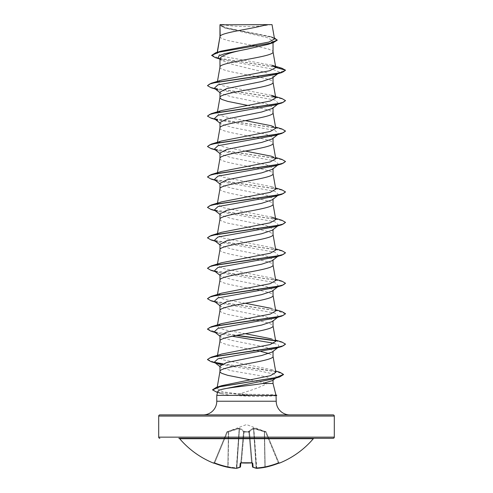 <?xml version="1.0" encoding="UTF-8"?>
<svg xmlns="http://www.w3.org/2000/svg" width="493" height="493" viewBox="0 0 493 493"><rect width="100%" height="100%" fill="white"/><g stroke="black" fill="none" stroke-linecap="round" stroke-linejoin="round"><path stroke-width="0.37" stroke-dasharray="2.46 1.85" d="M278.496 463.272L278.286 462.779A87.212 86.885 180 0 1 265.142 466.742L264.531 431.763L265.598 432.145L278.286 462.779L265.598 432.145L266.14 431.973L265.598 432.145L253.84 428.645L264.531 431.763L265.142 466.742A87.212 86.885 180 0 0 278.286 462.779L278.496 463.272L279.42 462.952L278.286 462.779L278.822 462.6L266.14 431.973L278.822 462.6A0.585 0.585 157.5 0 0 279.586 462.915L278.496 463.272A87.797 87.464 0 0 1 265.265 467.265A87.612 80.636 77.1 0 1 256.754 468.344A87.612 33.401 84.6 0 1 253.125 467.265A0.585 0.53 -66.7 0 1 252.539 466.742L252.539 466.742A0.585 0.53 -66.7 0 0 252.693 467.124M252.169 463.001L252.496 466.742A0.585 0.573 -5 0 0 253.125 467.265L252.773 463.272L251.596 462.915A87.803 81.117 0 0 1 246.5 463.056A87.803 81.117 0 0 1 241.404 462.915L240.831 463.001L243.567 431.763L240.831 463.001M227.205 431.646L227.402 432.145L226.866 431.973L239.16 428.645L228.469 431.763L227.858 466.742A87.212 86.885 180 0 1 214.714 462.779L214.122 462.736L226.86 431.973L214.178 462.6L214.714 462.779L227.402 432.145L214.714 462.779A87.212 86.885 180 0 0 227.858 466.742L228.469 431.763L227.402 432.145L227.205 431.646L239.241 428.146L239.881 428.146L244.047 431.104L244.09 431.646L248.91 431.646A0.585 0.548 -5 0 1 249.47 432.145L252.163 462.939L249.433 431.763L252.151 462.779L249.47 432.145L244.115 431.973L248.885 431.973L251.566 462.6L252.151 462.779L251.566 462.6L251.596 462.958L251.566 462.6A87.218 80.581 180 0 1 241.434 462.6L240.713 463.044L241.434 462.6A87.218 80.581 180 0 0 246.5 462.736A87.218 80.581 180 0 0 251.566 462.6L248.885 431.973L249.47 432.145A0.585 0.548 -5 0 0 248.91 431.646L248.953 431.104L253.119 428.146L265.795 431.646L253.759 428.146L253.119 428.146L248.953 431.104L248.91 431.646L244.09 431.646L244.047 431.104L239.881 428.146L227.205 431.646A0.585 0.585 22.5 0 0 226.86 431.973L226.866 431.973A0.585 0.585 -157.5 0 1 227.205 431.646M266.109 431.911L246.5 424.572L226.891 431.911M313.314 438.715L179.686 438.715M314.201 438.308L178.799 438.308M221.955 24.65A156.096 156.096 0 0 0 271.045 24.65L221.955 24.65L271.045 24.65M273.036 383.492L267.286 383.492C260.304 387.134 250.906 390.61 239.087 393.919L222.793 391.83L217.006 388.459L221.745 385.662M212.563 389.778L218.294 392.514L252.342 395.25L251.744 394.345C266.787 394.394 274.928 394.659 276.154 395.139L276.142 395.09M251.744 394.345L239.087 393.919M219.964 36.624L220.476 37.653L221.986 38.602L227.735 40.506L252.2 45.356M220.174 36.088L219.964 36.698M219.964 24.81L225.079 28.058L267.964 37.844L273.036 41.11L273.036 42.743M273.036 41.11L267.909 44.395M219.964 58.488L221.018 60.128L232.092 64.324L266.516 72.699L273.036 76.902L272.302 78.036M218.498 58.137L221.973 59.715L272.124 69.008L279.278 72.107L273.036 76.902L273.036 77.463M219.964 92.117L220.704 93.251L231.285 96.77L266.331 103.82L273.036 107.338L272.296 108.472M219.964 127.94L219.964 128.014C218.319 133.085 274.681 138.163 273.036 143.235L273.036 143.155M273.036 107.338L273.036 107.899M219.964 122.56L220.704 123.688L231.316 127.212L266.331 134.256L273.036 137.775L272.302 138.909M219.964 158.376L219.964 158.456C218.319 163.528 274.681 168.6 273.036 173.672L273.036 173.598M273.036 137.775L273.036 138.342M219.964 152.996L220.698 154.13L231.309 157.649L266.319 164.693L273.036 168.218L272.315 169.345M219.964 188.819L219.964 188.893C218.319 193.965 274.681 199.036 273.036 204.114L273.036 204.034M273.036 168.218L273.036 168.779M219.964 183.433L220.704 184.567L231.285 188.086L266.331 195.136L273.036 198.654L272.29 199.788M219.964 219.256L220.476 220.285L221.986 221.234L227.735 223.138L256.243 228.764M273.036 198.654L273.036 199.215M219.964 213.876L220.704 215.01L231.309 218.528L266.331 225.572L273.036 229.091L272.315 230.225M219.964 249.692L219.964 249.772C218.319 254.844 274.681 259.916 273.036 264.988L273.036 264.914M273.036 229.091L273.036 229.658M219.964 244.312L220.698 245.446L231.316 248.971L266.319 256.009L273.036 259.534L272.315 260.661M219.964 280.135L219.964 280.209C218.319 285.281 274.681 290.352 273.036 295.43L273.036 295.35M273.036 259.534L273.036 260.094M219.964 274.749L220.704 275.883L231.279 279.402L266.331 286.451L273.036 289.97L272.296 291.104M219.964 310.572L220.476 311.601L221.986 312.55L227.735 314.454L256.243 320.08M273.036 289.97L273.036 290.537M219.964 305.192L220.704 306.319L231.303 309.844L266.331 316.888L273.036 320.407L272.315 321.541M273.036 320.407L273.036 320.974M219.964 335.628L220.698 336.762L231.328 340.287L266.325 347.325L273.036 350.85L272.302 351.984M273.036 350.85L273.036 351.41M255.51 45.985L268.562 49.066L272.524 50.97L273.036 51.919M219.964 67.14C218.319 72.212 274.681 77.284 273.036 82.356L273.036 82.282M247.732 105.41L268.562 109.945L272.524 111.843L273.036 112.798M257.019 228.918L268.562 231.698L272.524 233.602L273.036 234.551M257.019 320.234L268.562 323.014L272.524 324.918L273.036 325.867M219.964 341.088L220.476 342.037L221.986 342.986L227.735 344.89L260.871 351.466M268.931 353.573L272.524 355.354L273.036 356.303M219.964 366.065L220.704 367.199L231.235 370.724L266.312 376.788L273.036 379.764L273.036 380.165M250.475 379.863L267.286 383.492M271.926 65.242L222.762 56.344L217.043 53.392L221.086 51.136M274.527 38.972L270.275 36.525L226.164 27.811L219.995 24.841L266.584 24.65M217.253 52.954L217.376 52.264M273.036 379.764L272.512 380.571M277.725 73.784L279.278 72.107L285.527 70.437L276.628 67.233L215.324 57.638M277.226 40.204L271.205 37.098L224.186 27.768L219.964 25.26M281.78 68.194L219.373 58.408L211.614 55.148M274.33 37.819L225.812 28.009L219.952 24.823M275.84 372.363L271.095 369.559L222.707 359.748L217.253 356.593L221.603 354.054M275.747 341.378L271.39 338.833L275.532 340.115M245.267 333.699L225.085 329.928L219.114 328.036L217.253 326.156L221.61 323.618M275.747 310.935L271.39 308.396L275.532 309.678M245.267 303.263L225.079 299.491L219.126 297.606L217.253 295.72L221.61 293.175M275.747 280.499L271.39 277.953L222.781 268.451L217.253 265.277L221.616 262.738M275.747 250.062L271.39 247.517L222.768 238.008L217.253 234.841L221.61 232.302M275.747 219.619L271.396 217.08L222.781 207.571L217.253 204.404L221.61 201.859M275.747 189.183L271.396 186.644L222.768 177.129L217.253 173.961L221.603 171.422M245.267 151.068L225.079 147.296L219.132 145.417L217.247 143.525L221.61 140.98M245.267 120.631L225.104 116.859L219.108 114.968L217.247 113.082L221.603 110.543M271.396 95.322L222.774 85.813L217.247 82.645L221.603 80.106M276.222 395.645L276.222 395.602C275.094 396.045 266.947 396.292 251.794 396.335L231.223 395.38L216.778 395.38M217.832 391.454L221.123 393.679L231.223 395.38M278.687 73.032L275.205 74.548M217.795 89.769L275.002 100.042L278.57 103.555M277.91 103.949L275.205 104.991M215.275 119.442L275.002 130.485L278.687 133.905L275.205 135.427M214.313 149.126L217.795 150.648L275.002 160.921L278.687 164.348L275.205 165.864M214.313 179.563L217.795 181.085L275.002 191.358L278.687 194.784L275.205 196.306M214.313 210.006L217.795 211.528L275.002 221.801L278.687 225.227L275.205 226.743M214.313 240.442L217.795 241.964L275.002 252.237L278.687 255.664L275.205 257.18M214.313 270.885L217.795 272.401L275.002 282.674L278.687 286.1L275.205 287.622M214.313 301.322L217.795 302.844L275.002 313.117L278.687 316.537L275.205 318.059M214.313 331.758L217.795 333.28L232.129 336.251M273.917 343.245L278.662 345.112L278.687 346.98L275.205 348.502M214.313 362.201L217.795 363.717L215.275 362.953M221.178 364.61L259.811 370.97L274.176 374.15L276.665 377.33L272.875 378.988M211.096 87.754L276.918 97.596L283.309 99.235L285.521 100.874M211.09 118.197L276.918 128.032L283.309 129.671L285.521 131.311M211.09 148.633L276.918 158.475L283.309 160.114L285.521 161.753M211.09 179.07L276.918 188.911L283.309 190.551L285.521 192.19M211.09 209.513L276.918 219.348L283.309 220.987L285.527 222.626M211.096 239.949L276.918 249.791L283.309 251.43L285.521 253.069M211.09 270.392L276.918 280.227L283.309 281.867L285.521 283.506M211.09 300.829L276.431 310.572L285.509 313.819M211.09 331.265L235.981 335.45M275.464 340.829L282.927 342.604L285.521 344.385M211.09 361.708L215.09 362.682M222.392 363.988L262.276 369.275L277.584 371.925L283.537 374.569M216.692 392.329L252.342 395.503L276.739 395.25M207.479 85.4L209.691 87.039L216.082 88.678L281.91 98.52M207.479 115.837L209.691 117.482L216.082 119.121L281.91 128.956M207.479 146.279L209.691 147.918L216.082 149.558L281.91 159.399M207.479 176.716L209.691 178.355L216.082 179.994L281.91 189.836M207.479 207.159L209.691 208.798L216.082 210.437L281.91 220.272M207.473 237.595L209.691 239.234L216.082 240.874L281.91 250.715M207.479 268.032L209.691 269.671L216.082 271.31L281.91 281.152M207.479 298.475L209.691 300.114L216.082 301.753L281.91 311.588M207.491 329.041L215.971 332.171L236.757 335.295M275.137 340.515L281.91 342.031M207.491 359.477L214.43 362.287M222.83 363.803L279.925 372.289M159.868 414.89L333.132 414.89M220.124 24.65L222.534 24.65M276.739 395.503L252.342 395.503L251.794 396.335M241.404 462.915L240.227 463.272A0.585 0.542 -175 0 0 240.849 462.779A0.585 0.542 -175 0 1 240.806 462.945M240.227 463.272L239.875 467.265A87.612 33.401 -84.6 0 1 236.246 468.344A0.585 0.536 -99.3 0 0 236.856 467.82L236.541 467.82L236.856 467.82A0.585 0.536 -99.3 0 1 236.412 468.344A0.585 0.585 0 0 1 236.276 468.35L236.541 467.82A87.027 80.1 102.9 0 1 228.08 466.742L228.715 431.104L228.08 466.742A87.027 80.1 102.9 0 0 236.541 467.82L239.16 428.645L243.536 431.603L239.16 428.645L239.241 428.146L236.295 468.35M236.246 468.344A87.612 80.636 -77.1 0 1 227.735 467.265A87.797 87.464 0 0 1 214.504 463.272L213.414 462.915A0.585 0.585 -157.5 0 0 214.178 462.6L213.58 462.952L214.178 462.6A0.585 0.585 22.5 0 1 213.617 462.958M253.519 428.645L249.464 431.603L253.519 428.645A0.585 0.536 66.7 0 0 253.119 428.146A0.585 0.536 66.7 0 1 253.519 428.645L256.144 467.82L256.459 467.82L256.144 467.82A0.585 0.536 -80.7 0 0 256.588 468.344A0.585 0.536 -80.7 0 1 256.144 467.82L253.519 428.645M240.307 467.124A0.585 0.53 -113.3 0 0 240.461 466.742A87.027 33.179 95.4 0 1 236.856 467.82A87.027 33.179 95.4 0 0 240.461 466.742L243.536 431.603A0.585 0.524 131.8 0 1 244.047 431.104A0.585 0.524 131.8 0 0 243.536 431.603L240.461 466.742A0.585 0.53 -113.3 0 1 239.875 467.265A0.585 0.573 -175 0 0 240.504 466.76L240.713 463.044M244.115 431.973L243.53 432.145L244.115 431.973L241.434 462.6L244.09 431.646A0.585 0.548 -175 0 0 243.53 432.145A0.585 0.548 -175 0 1 244.09 431.646L244.115 431.973M249.464 431.603L249.464 431.603A0.585 0.524 48.2 0 0 248.953 431.104A0.585 0.524 48.2 0 1 249.464 431.603L252.539 466.742A87.027 33.179 -95.4 0 0 256.144 467.82A87.027 33.179 -95.4 0 1 252.539 466.742L249.464 431.603M264.285 431.104L264.31 431.603L264.285 431.104M264.531 431.763L264.735 431.264L264.531 431.763M253.759 428.146L253.84 428.645L253.759 428.146M265.598 432.145L265.795 431.646L265.598 432.145M248.879 431.264A0.585 0.548 -5 0 1 249.433 431.763A0.585 0.548 -5 0 0 248.879 431.264M244.121 431.264A0.585 0.548 -175 0 0 243.567 431.763A0.585 0.548 -175 0 1 244.121 431.264M239.881 428.146A0.585 0.536 113.3 0 0 239.481 428.645A0.585 0.536 113.3 0 1 239.881 428.146M228.265 431.264L228.469 431.763L228.265 431.264M256.705 468.35L256.459 467.82A87.027 80.1 -102.9 0 0 264.92 466.742A87.027 80.1 -102.9 0 1 256.459 467.82L253.84 428.645L256.754 468.344A0.585 0.536 -80.7 0 1 256.588 468.344A0.585 0.585 0 0 0 256.724 468.35L265.246 467.272L265.142 466.742L265.265 467.265M264.92 466.742L264.31 431.603L264.92 466.742M252.496 466.76A0.585 0.573 -5 0 1 252.496 466.742A0.585 0.585 0 0 0 252.847 467.228L256.588 468.344M252.773 463.272A0.585 0.542 -5 0 1 252.151 462.779A0.585 0.542 -5 0 0 252.194 462.945M279.42 462.952L278.822 462.6A0.585 0.585 -22.5 0 0 279.383 462.958M240.504 466.76A0.585 0.573 -175 0 0 240.504 466.742A0.585 0.585 0 0 1 240.153 467.228M227.735 467.265L228.08 466.742L227.772 467.272L236.276 468.35M214.504 463.272L214.714 462.779L214.504 463.272M216.778 401.234L276.222 401.234M158.697 416.061L334.303 416.061M334.303 437.137L158.697 437.137M213.414 462.915L214.122 462.736M236.856 467.82L239.481 428.645L236.856 467.82M266.14 431.973A0.585 0.585 157.5 0 0 265.795 431.646A0.585 0.585 -22.5 0 1 266.14 431.973M248.91 431.646L248.885 431.973L248.91 431.646M225.079 28.058L224.186 27.768M221.973 59.715L219.496 58.926M272.721 37.277L270.275 36.519M217 388.459L217.24 387.073M217.247 356.593L217.468 355.336M217.247 326.156L217.468 324.899M217.247 295.714L217.468 294.457M217.247 265.277L217.468 264.02M217.247 234.841L217.468 233.583M217.247 204.404L217.468 203.141M217.247 173.961L217.468 172.704M217.247 143.525L217.468 142.267M217.247 113.088L217.468 111.825M217.247 82.645L217.468 81.388M217.043 53.392L217.228 52.307M221.123 393.679L217.53 392.582M217.795 150.648L215.275 149.884M217.795 181.085L215.275 180.321M217.795 211.528L215.275 210.757M217.795 241.964L215.275 241.2M217.795 272.401L215.275 271.637M217.795 302.844L215.275 302.073M217.795 333.28L215.275 332.516M219.964 92.684L220.698 93.263M278.687 103.468L277.725 104.226M219.964 123.121L220.698 123.7M278.687 133.905L277.725 134.663M219.964 153.557L220.691 154.136M278.687 164.348L277.725 165.1M219.964 184L220.698 184.579M278.687 194.784L277.725 195.542M219.964 214.437L220.698 215.016M278.687 225.227L277.725 225.979M219.964 244.879L220.691 245.452M278.687 255.664L277.725 256.415M219.964 275.316L220.698 275.895M278.687 286.1L278.132 286.538M219.964 305.752L220.698 306.332M219.964 336.195L220.698 336.768M278.687 346.98L277.725 347.731M219.964 366.632L220.698 367.211M276.665 377.33L275.618 378.149M271.095 369.559L275.605 370.976M271.39 277.953L275.532 279.241M271.39 247.517L275.532 248.799M271.396 186.637L275.532 187.925M271.396 156.201L275.532 157.483M271.39 125.764L275.532 127.046M221.012 60.14L219.964 59.302M252.287 463.044L251.596 462.958"/><path stroke-width="0.74" d="M252.693 467.124A0.585 0.53 -66.7 0 0 253.125 467.265A87.612 33.401 84.6 0 0 256.754 468.344A87.612 80.636 77.1 0 0 265.265 467.265A0.585 0.585 0 0 1 265.246 467.272L265.265 467.265A87.797 87.464 0 0 0 278.496 463.272L279.642 463.056A0.585 0.585 0 0 1 279.149 463.032M279.642 463.056A87.803 87.803 0 0 0 313.314 438.715L179.686 438.715A87.803 87.803 0 0 0 213.358 463.056L214.504 463.272A87.797 87.464 0 0 0 227.735 467.265L236.295 468.35M240.307 467.124A0.585 0.53 -113.3 0 1 240.153 467.228L236.412 468.344A0.585 0.536 -99.3 0 1 236.246 468.344A87.612 33.401 -84.6 0 0 239.875 467.265L240.227 463.272L241.404 462.915A87.803 81.117 0 0 0 251.596 462.915L252.773 463.272L253.125 467.265A0.585 0.573 -5 0 1 252.496 466.76L252.169 463.001M334.303 416.061L158.697 416.061A1.171 1.171 0 0 1 159.868 414.89L333.132 414.89A1.171 1.171 0 0 1 334.303 416.061L334.303 437.137A1.171 1.171 0 0 1 333.132 438.308L178.799 438.308A1.171 1.171 0 0 1 179.686 438.715M333.132 438.308L314.201 438.308A1.171 1.171 0 0 0 313.314 438.715M159.868 438.308A1.171 1.171 0 0 1 158.697 437.137L334.303 437.137M289.878 414.89A13.656 13.656 0 0 1 276.222 401.234L216.778 401.234A13.656 13.656 0 0 1 203.122 414.89L289.878 414.89L203.122 414.89M221.265 389.495C219.157 390.154 218.011 390.807 217.832 391.454L216.778 395.38L276.031 395.38L273.036 383.492L262.714 383.492C250.105 385.563 228.629 387.541 221.265 389.495L272.875 378.988L279.667 376.942L219.97 386.66L212.551 389.901L217.53 392.582M216.778 395.38L216.778 401.234M276.031 395.38L276.222 401.234M220.174 24.81L266.584 24.65C254.77 28.465 222.386 32.279 220.174 36.088L219.964 24.81L219.964 36.624M217.376 52.264L219.964 36.698M219.496 58.926L215.324 57.638L211.614 55.401L218.769 52.221L273.245 42.675L267.909 44.401L246.5 49.282C230.373 52.357 221.53 55.426 219.964 58.488L219.964 67.14C218.319 62.063 274.681 56.991 273.036 51.919L273.036 42.743M217.468 81.388L219.964 67.14M277.725 73.784L272.302 78.042L261.715 81.548L226.675 88.598L219.964 92.117L219.964 97.497M273.036 77.463L273.036 82.356C274.681 87.427 218.319 92.505 219.964 97.577L220.476 98.526L221.986 99.481L227.735 101.379L247.732 105.41M272.296 108.472L261.709 111.991L226.669 119.035L219.964 122.56L219.964 127.94M273.036 107.899L273.036 112.798C274.681 117.87 218.319 122.942 219.964 128.014M272.302 138.909L261.678 142.434L226.675 149.471L219.964 152.996L219.964 158.376M273.036 138.342L273.036 143.235C274.681 148.307 218.319 153.378 219.964 158.456M277.725 165.1L272.315 169.345L261.709 172.864L226.681 179.914L219.964 183.433L219.964 188.819M273.036 168.779L273.036 173.672C274.681 178.749 218.319 183.821 219.964 188.893M277.725 195.542L272.302 199.801L261.703 203.307L226.669 210.357L219.964 213.876L219.964 219.256M273.036 199.215L273.036 204.114C274.681 209.186 218.319 214.258 219.964 219.33M277.725 225.979L272.315 230.225L261.684 233.75L226.675 240.794L219.964 244.312L219.964 249.692M273.036 229.658L273.036 234.551C274.681 239.623 218.319 244.694 219.964 249.772M277.725 256.415L272.315 260.661L261.709 264.186L226.681 271.23L219.964 274.749L219.964 280.135M273.036 260.094L273.036 264.988C274.681 270.065 218.319 275.137 219.964 280.209M278.132 286.538L272.302 291.11L261.715 294.623L226.669 301.673L219.964 305.192L219.964 310.572M273.036 290.537L273.036 295.43C274.681 300.502 218.319 305.574 219.964 310.645M278.687 316.537L272.315 321.541L261.678 325.066L226.675 332.109L219.964 335.628L219.964 341.088C218.319 336.016 274.681 330.939 273.036 325.867L273.036 320.974M217.468 355.336L219.964 341.088M272.302 351.984L261.709 355.502L226.688 362.546L219.964 366.065L219.964 371.451M273.036 351.41L273.036 356.303C274.681 361.381 218.319 366.453 219.964 371.525L220.476 372.474L221.986 373.429L227.735 375.333L250.475 379.863M252.2 45.356L255.51 45.985M256.243 228.764L257.019 228.918M256.243 320.08L257.019 320.234M260.871 351.466L268.931 353.573M273.036 380.165L273.036 383.492M158.697 416.061L158.697 437.137M221.086 51.136L268.931 42.065L274.527 38.972L272.031 24.65L266.584 24.65M275.618 378.149L272.512 380.571L262.714 383.492M219.964 59.302L218.498 58.137L218.707 55.925L224.518 53.706L246.5 49.282M273.245 42.675L277.226 40.204L274.33 37.819M219.964 25.26L220.124 24.65L223.976 24.65M281.91 72.539L216.082 82.374L209.691 84.013L207.479 85.653L211.096 87.754L217.795 89.769L214.313 88.247L217.998 84.827L275.205 74.548L281.91 72.539L285.527 70.179L281.78 68.194L271.926 65.242L275.753 67.436L273.023 51.765M211.614 55.401L215.724 52.757L270.608 43.156L277.226 39.951M275.766 67.566L269.837 70.702L221.603 80.106L211.09 83.299L276.918 73.463L283.309 71.824L285.527 70.179L275.753 67.436M221.745 385.662L270.398 375.697L275.84 372.363L273.023 356.149M275.532 340.115L281.91 342.031L285.521 344.132L283.309 345.772L276.918 347.411L211.096 357.246L221.603 354.054L270.213 344.545L275.747 341.378L273.023 325.713M271.39 338.833L245.267 333.699M275.532 309.678L281.91 311.588L285.521 313.69L283.309 315.329L276.918 316.974L211.09 326.81L221.61 323.611L270.238 314.103L275.747 310.935L273.023 295.276M271.39 308.396L245.267 303.263M275.532 279.241L281.91 281.152L285.521 283.253L283.309 284.892L276.918 286.532L211.09 296.373L221.61 293.175L270.207 283.672L275.747 280.499L273.023 264.833M275.532 248.799L281.91 250.715L285.521 252.817L283.309 254.456L276.918 256.095L211.09 265.93L221.61 262.732L270.238 253.223L275.747 250.062L273.023 234.397M271.396 217.08L281.91 220.272L285.527 222.374L283.309 224.013L276.918 225.652L211.09 235.494L221.61 232.295L270.219 222.793L275.747 219.619L273.023 203.96M275.532 187.925L281.91 189.836L285.521 191.937L283.309 193.576L276.918 195.216L211.096 205.051L221.61 201.859L270.226 192.35L275.747 189.183L273.023 173.518M275.532 157.483L281.91 159.399L285.521 161.501L283.309 163.14L276.918 164.779L211.09 174.614L221.603 171.422L270.232 161.914L275.747 158.74L271.396 156.201L245.267 151.068M275.532 127.046L281.91 128.956L285.521 131.058L283.309 132.697L276.918 134.336L211.09 144.178L221.61 140.98L270.226 131.477L275.753 128.303L271.39 125.764L245.267 120.631M211.09 113.741L221.603 110.543L270.232 101.034L275.753 97.867L271.396 95.322L281.91 98.52L285.521 100.621L283.309 102.261L276.918 103.9L211.09 113.741L207.479 116.095L211.09 118.197L215.275 119.442M278.57 103.555L277.91 103.949M285.521 100.621L281.91 102.975L275.205 104.991L217.998 115.263L214.313 118.69L217.795 120.206M285.521 131.058L281.91 133.412L275.205 135.427L217.998 145.7L214.313 149.126L219.964 153.557M285.521 161.501L281.91 163.855L275.205 165.864L217.998 176.143L214.313 179.563L219.964 184M285.521 191.937L281.91 194.291L275.205 196.306L217.998 206.579L214.313 210.006L219.964 214.437M285.527 222.374L281.91 224.734L275.205 226.743L217.998 237.022L214.313 240.442L219.964 244.879M285.521 252.817L281.91 255.171L275.205 257.18L217.998 267.459L214.313 270.885L219.964 275.316M285.521 283.253L281.91 285.607L275.205 287.622L217.998 297.895L214.313 301.322L219.964 305.752M285.509 313.819L281.91 316.044L275.205 318.059L217.998 328.332L214.313 331.758L219.964 336.195M232.129 336.251L273.917 343.245M285.521 344.132L281.91 346.487L275.205 348.502L217.998 358.775L214.313 362.201L219.964 366.632M217.795 363.717L221.178 364.61M281.91 102.975L216.082 112.811L209.691 114.456L207.479 116.095M281.91 133.412L216.082 143.253L209.691 144.893L207.479 146.532L211.09 148.633L215.275 149.884M281.91 163.855L216.082 173.69L209.691 175.329L207.479 176.969L211.09 179.07L215.275 180.321M281.91 194.291L216.082 204.133L209.691 205.772L207.479 207.411L211.09 209.513L215.275 210.757M281.91 224.734L216.082 234.569L209.691 236.209L207.473 237.848L211.096 239.949L215.275 241.2M281.91 255.171L216.082 265.006L209.691 266.645L207.479 268.284L211.09 270.392L215.275 271.637M281.91 285.607L216.082 295.449L209.691 297.088L207.479 298.727L211.09 300.829L215.275 302.073M281.91 316.044L216.082 325.885L209.691 327.525L207.479 329.164L211.09 331.265L215.275 332.516M235.981 335.45L275.464 340.829M281.91 346.487L216.082 356.322L209.691 357.967L207.479 359.607L211.09 361.708L215.275 362.953M215.09 362.682L222.392 363.988M283.537 374.569L279.667 376.942M211.09 83.299L207.479 85.653M211.09 144.178L207.479 146.532M211.09 174.614L207.479 176.969M211.096 205.051L207.479 207.411M211.09 235.494L207.473 237.848M211.09 265.93L207.479 268.284M211.09 296.373L207.479 298.727M211.09 326.81L207.491 329.041M236.757 335.295L275.137 340.515M211.096 357.246L207.491 359.477M214.43 362.287L222.83 363.803M275.605 370.976L279.925 372.289L283.549 374.44L275.723 377.663L216.378 387.338L212.563 389.778M276.031 395.503L276.739 395.25L275.963 395.25M252.163 462.939L252.496 466.742L252.163 462.939M240.831 463.001L240.504 466.742A0.585 0.573 -175 0 1 239.875 467.265A0.585 0.53 -113.3 0 0 240.153 467.228A0.585 0.585 0 0 0 240.504 466.76M278.496 463.272L265.265 467.265L279.383 462.958A0.585 0.585 -22.5 0 0 279.586 462.915M256.705 468.35L256.754 468.344A0.585 0.536 -80.7 0 1 256.588 468.344A0.585 0.585 0 0 0 256.724 468.35L265.246 467.272A0.585 0.585 0 0 0 265.265 467.265M227.735 467.265A0.585 0.585 0 0 0 227.754 467.272A0.585 0.585 0 0 1 227.735 467.265L214.504 463.272L227.735 467.265A87.612 80.636 -77.1 0 0 236.246 468.344L236.276 468.35A0.585 0.585 0 0 0 236.412 468.344L240.153 467.228M252.496 466.742A0.585 0.573 -5 0 0 252.496 466.76A0.585 0.585 0 0 0 252.847 467.228L256.588 468.344M252.194 462.945A0.585 0.542 -5 0 0 252.773 463.272M251.621 462.958L241.404 462.915M240.806 462.945A0.585 0.542 -175 0 1 240.227 463.272M215.724 52.757L221.086 51.13M217.24 387.073L219.977 371.371M217.468 324.899L219.977 310.491M217.468 294.457L219.977 280.055M217.468 264.02L219.977 249.618M217.468 233.583L219.977 219.175M217.468 203.141L219.977 188.739M217.468 172.704L219.977 158.302M275.753 158.746L273.023 143.081M217.468 142.267L219.977 127.86M275.753 128.303L273.023 112.644M217.468 111.825L219.977 97.423M275.753 97.867L273.023 82.202M217.228 52.307L219.977 36.544M214.313 88.247L219.964 92.684M277.725 104.226L272.302 108.478M214.313 118.69L219.964 123.121M277.725 134.663L272.309 138.915M277.725 347.731L272.309 351.99M221.739 385.662L216.378 387.338M276.222 395.645L276.739 395.503M276.142 395.09L276.739 395.25M252.151 462.779L240.849 462.779M213.358 463.056L214.122 462.736M241.404 462.958L240.713 463.044"/></g></svg>
